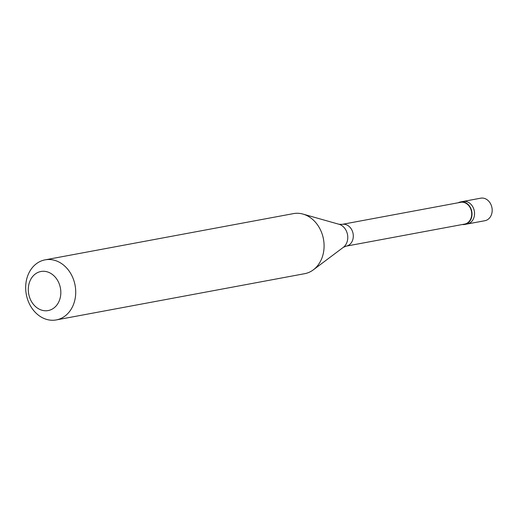 <?xml version="1.0" encoding="UTF-8"?>
<svg xmlns="http://www.w3.org/2000/svg" width="518" height="518" viewBox="0 0 518 518"><rect width="100%" height="100%" fill="white"/><g stroke="black" fill="none" stroke-linecap="round" stroke-linejoin="round"><path stroke-width="0.78" d="M464.737 224.462L484.9 220.713A11.461 9.305 -100.5 0 0 492.1 208.754A11.461 9.305 79.5 0 0 480.704 198.18L463.066 201.463A11.461 9.305 79.5 0 1 474.462 212.037A11.461 9.305 -100.5 0 1 467.262 223.996A11.461 9.305 -100.5 0 0 474.462 212.037A11.461 9.305 79.5 0 0 463.066 201.463L460.547 201.936A11.461 9.305 79.5 0 1 471.943 212.503A11.461 9.305 -100.5 0 1 464.737 224.462A11.461 9.305 -100.5 0 1 462.328 224.527M346.257 246.134L464.672 224.087A11.079 8.994 -100.5 0 0 471.633 212.529A11.079 8.994 79.5 0 0 460.619 202.311L342.204 224.352A11.079 8.994 79.5 0 1 353.218 234.57A11.079 8.994 -100.5 0 1 346.257 246.134L343.33 247.339A12.639 10.263 -100.5 0 0 347.682 235.742A12.639 10.263 79.5 0 0 339.037 224.281L302.972 214.083A30.556 24.812 79.5 0 1 323.86 241.796A30.556 24.812 -100.5 0 1 313.345 269.833A30.556 24.812 -100.5 0 1 304.655 273.692L56.287 319.923A30.556 24.812 -100.5 0 0 75.492 288.034A30.556 24.812 79.5 0 0 45.105 259.848A30.556 24.812 79.5 0 0 25.9 291.738A30.556 24.812 -100.5 0 0 56.287 319.923M28.445 292.23A19.859 16.129 -100.5 0 0 46.769 310.742A19.859 16.129 -100.5 0 0 60.677 289.821A19.859 16.129 79.5 0 0 42.346 271.315A19.859 16.129 79.5 0 0 28.445 292.23M458.275 202.745A11.461 9.305 79.5 0 1 460.547 201.936M45.105 259.848L293.466 213.61A30.556 24.812 79.5 0 1 302.972 214.083M343.33 247.339L313.345 269.833M342.204 224.352L339.037 224.281"/></g></svg>
